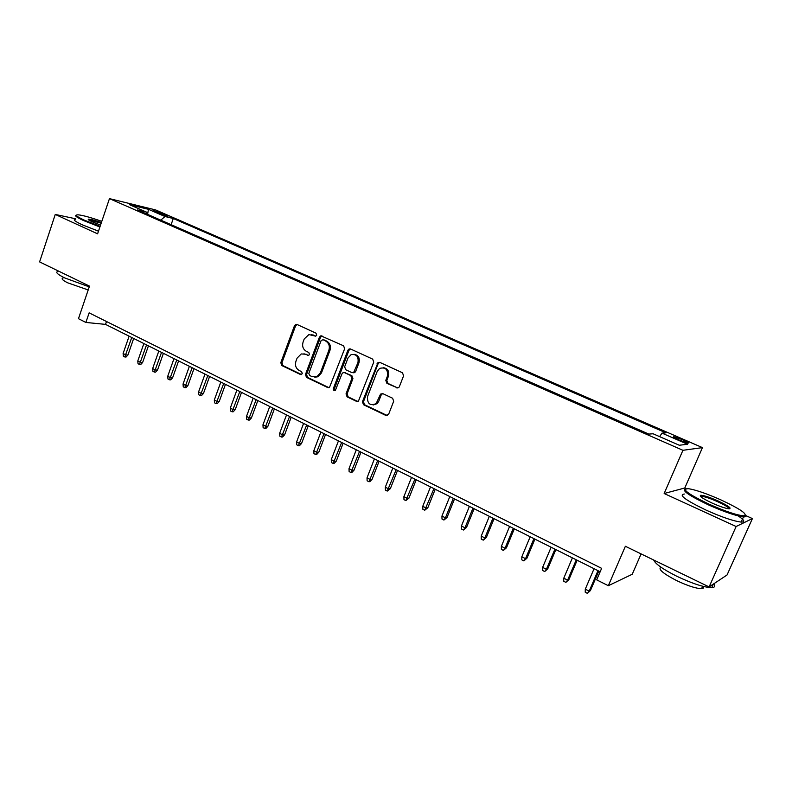 <?xml version="1.0" encoding="UTF-8"?>
<svg xmlns="http://www.w3.org/2000/svg" width="792" height="792" viewBox="0 0 792 792"><rect width="100%" height="100%" fill="white"/><g stroke="black" fill="none" stroke-linecap="round" stroke-linejoin="round"><path stroke-width="1.19" d="M316.721 335.194L316.008 333.165L297.01 324.463L296.03 324.334L294.476 325.72L280.794 362.667L281.794 365.548L300.544 374.537L302.326 373.695L301.623 371.656L299.178 370.488C295.881 368.448 294.802 365.35 295.951 361.202L297.099 358.123L301.237 353.945L305.247 354.202L308.613 355.41L309.504 354.499L308.791 352.47L306.336 351.311C303.019 349.292 301.93 346.203 303.088 342.035L304.237 338.927L308.9 334.58L315.721 336.154L316.721 335.194M682.694 439.738L673.982 436.709C672.626 436.748 674.388 437.867 679.279 440.075L688.03 443.124C689.377 443.075 687.604 441.946 682.694 439.738M396.614 387.872L398.831 387.476L399.376 386.635L403.593 375.804L402.485 372.775L379.794 362.38L378.022 362.479L362.439 401.712L363.508 404.712L385.902 415.453L388.644 414.246L393.693 401.267L392.594 398.228L382.902 393.673L380.803 393.98L380.18 394.891L376.131 403.623C369.993 406.118 367.132 403.742 367.567 396.495L377.22 371.398L379.556 368.448C385.466 366.854 388.1 369.418 387.437 376.121L385.803 380.328L386.892 383.348L397.861 388.011M75.497 218.75L55.262 214.434L39.6 261.904L89.496 286.12L78.467 318.701L85.882 322.443L89.14 312.86L601.633 568.339L596.683 579.853L608.325 585.714L632.244 574.259L641.094 553.905M686.218 488.624L684.803 487.981L664.151 493.515L736.124 526.512L709.097 586.922L625.373 546.272L608.325 585.714M664.151 493.515L682.932 450.302L109.454 198.634L155.529 209.9L702.454 447.619L682.932 450.302M55.262 214.434L97.594 233.838L109.454 198.634M344.649 348.747L343.599 345.807L320.859 335.808L319.423 337.174L305.464 374.467L306.474 377.378L327.789 387.595L329.452 387.526L344.649 348.747M350.549 348.985L372.676 359.113L373.755 362.112L358.449 401.118L356.479 401.346L347.084 396.841L346.035 393.862L351.866 378.566L350.807 375.586L344.599 372.676L342.976 372.715L341.956 373.903L335.303 390.555C333.828 390.901 333.185 390.238 333.363 388.545L347.886 350.242L349.123 348.945L350.549 348.985M736.124 526.512L752.4 518.582L727.056 574.972L709.097 586.922M155.291 211.81L167.914 216.335L162.667 213.593L153.351 210.504L155.291 211.81M659.637 436.639L661.983 433.125L665.923 432.838L173.27 218.503L164.974 216.513L160.806 220.156M661.983 433.125L687.555 444.262L679.298 445.243L653.083 433.768L648.816 434.085L137.511 209.949L146.371 212.068L129.591 204.722L148.431 209.306L164.974 216.513M684.803 487.981L702.454 447.619M752.4 518.582L746.054 515.701M85.882 322.443L105.524 324.383L600.158 571.755M106.504 321.522L105.524 324.383M171.121 224.68L173.27 218.503M146.886 214.058L146.371 212.068M354.608 372.636L355.063 371.448M147.599 214.365L148.431 209.306M315.83 336.115L311.315 334.561M303.93 353.776L308.682 355.39M297.069 324.492L295.594 325.858L281.942 362.746L282.932 365.627L301.564 374.547M322.017 335.917L320.522 337.293L306.573 374.527L307.593 377.438L329.036 387.704M322.918 339.748L321.097 340.629L308.821 373.398L309.533 375.438L312.137 376.685L316.958 376.675L320.404 372.804L328.858 350.331C330.036 346.114 328.928 342.986 325.552 340.956L323.235 339.788M314.82 377.22L318.057 376.735L321.493 372.864L320.404 372.804M324.007 339.867L326.631 341.075C330.007 343.104 331.115 346.223 329.947 350.43L321.493 372.864M344.461 372.616L351.866 375.646L352.925 378.616L347.094 393.891L348.143 396.871L357.786 401.465M350.49 348.955L348.955 350.341L334.442 388.585L335.145 390.634M357.954 362.617C358.776 356.578 356.489 353.915 351.103 354.628L347.995 358.014L344.659 366.775L345.718 369.735L351.925 372.646L353.618 372.577L357.954 362.617L358.994 362.696C360.013 357.875 358.36 355.083 354.034 354.311M353.123 372.775L354.677 372.636L355.648 371.478L354.598 371.418M358.994 362.696L355.648 371.478M383.269 367.666C387.753 368.419 389.476 371.25 388.446 376.18L386.813 380.378L387.912 383.397L397.614 387.912M373.082 405.019L377.16 403.633L378.725 401.316L377.695 401.306M382.655 393.575L381.2 394.921L378.725 401.316M379.665 362.33L378.101 363.716L363.478 401.732L364.548 404.722L387.258 415.562M127.938 354.994L126.047 357.043L124.809 356.964L123.354 356.222L123.106 353.519L125.73 354.856L127.938 354.994L133.68 338.461M124.809 356.964L131.749 337.501M123.106 353.519L129.116 336.174M101.802 221.354C90.842 217.493 82.942 215.315 78.101 214.82C74.547 214.771 76.576 216.523 84.19 220.087L100.119 226.344M99.901 226.987L83.596 220.572C76.685 217.355 74.27 215.563 76.349 215.177M100.554 225.057L92.169 221.79C88.862 220.255 87.645 219.384 88.506 219.156C90.535 219.117 94.832 220.255 101.386 222.572M89.239 286.862L64.459 277.834C57.341 274.25 55.173 272.111 57.964 271.408M88.199 289.961L67.676 282.813C62.538 280.21 60.974 278.645 62.994 278.121M98.485 231.185L82.19 224.77C74.953 221.384 72.656 219.552 75.319 219.285M101.178 223.186L88.744 219.968M721.007 499.94C706.919 493.713 696.138 489.971 688.654 488.713C680.843 488.704 687.634 493.852 709.038 504.177C725.789 511.553 737.461 515.443 744.074 515.82C748.044 514.325 740.352 509.028 721.007 499.94M745.668 515.008C746.519 516.166 746.123 516.79 744.48 516.879L743.47 516.859C736.075 515.948 724.442 511.978 708.573 504.94C689.456 495.851 681.664 490.535 685.219 488.991M718.116 500.96C728.917 506.118 732.382 508.721 728.501 508.791C724.7 508.137 719.245 506.237 712.137 503.078C702.534 498.514 698.762 495.911 700.831 495.248C704.098 495.436 709.86 497.336 718.116 500.96M729.293 508.87C728.838 507.484 724.967 505.098 717.661 501.712C710.394 498.495 705.058 496.693 701.672 496.287L700.554 496.485M713.721 583.843C715.453 586.179 714.8 587.446 711.761 587.644C704.128 587.436 692.545 583.674 677.002 576.358C663.132 569.389 655.35 563.934 653.657 560.003M703.385 586.436C704.098 587.783 703.494 588.525 701.573 588.654C696.089 588.545 687.773 585.862 676.625 580.595C662.993 573.507 657.776 569.042 660.964 567.201M738.193 515.919C744.431 520.087 745.411 522.136 741.144 522.067C733.719 521.215 722.096 517.255 706.246 510.197C685.506 500.188 678.199 494.792 684.318 494.03M142.629 362.479L140.709 364.538L139.501 364.468L138.016 363.716L137.778 360.994L140.441 362.35L142.629 362.479L148.441 345.847M139.501 364.468L146.54 344.896M137.778 360.994L143.867 343.55M157.519 370.062L155.588 372.141L154.381 372.082L152.886 371.319L152.648 368.577L155.351 369.953L157.519 370.062L163.409 353.331M154.381 372.082L161.538 352.39M152.648 368.577L158.816 351.034M172.616 377.754L170.676 379.843L169.488 379.794L167.963 379.022L167.736 376.269L170.478 377.665L172.616 377.754L178.586 360.924M169.488 379.794L176.745 360.004M167.736 376.269L173.993 358.618M187.932 385.555L185.971 387.654L184.803 387.625L183.259 386.833L183.041 384.07L185.823 385.486L187.932 385.555L193.99 368.627M184.803 387.625L192.169 367.716M183.041 384.07L189.377 366.32M203.465 393.466L201.495 395.584L200.336 395.564L198.772 394.762L198.564 391.981L201.386 393.426L203.465 393.466L209.603 376.438M200.336 395.564L207.821 375.537M198.564 391.981L204.989 374.121M219.226 401.495L217.246 403.633L216.097 403.623L214.513 402.811L214.315 400.01L217.166 401.475L219.226 401.495L225.453 384.358M216.097 403.623L223.7 383.477M214.315 400.01L220.82 382.041M235.214 409.642L233.214 411.791L232.086 411.791L230.482 410.969L230.284 408.157L233.185 409.632L235.214 409.642L241.53 392.396M232.086 411.791L239.808 391.535M230.284 408.157L236.887 390.08M251.44 417.899L249.43 420.067L248.312 420.087L246.678 419.245L246.5 416.424L249.44 417.928L251.44 417.899L257.836 400.554M248.312 420.087L256.153 399.712M246.5 416.424L253.192 398.228M267.904 426.284L265.874 428.472L264.785 428.502L263.122 427.65L262.954 424.809L265.944 426.334L267.904 426.284L274.398 408.83M264.785 428.502L272.745 408.009M262.954 424.809L269.745 406.504M284.615 434.798L282.566 436.996L281.497 437.036L279.814 436.174L279.645 433.323L282.685 434.867L284.615 434.798L291.199 417.236M281.497 437.036L289.585 416.434M279.645 433.323L286.536 414.909M301.574 443.441L299.515 445.648L298.455 445.708L296.752 444.837L296.594 441.966L299.673 443.53L301.574 443.441L308.256 425.769M298.455 445.708L306.682 424.977M296.594 441.966L303.583 423.433M318.8 452.212L316.711 454.44L315.681 454.509L313.939 453.618L313.8 450.737L316.929 452.331L318.8 452.212L325.562 434.422M315.681 454.509L324.027 433.66M313.8 450.737L320.889 432.085M336.273 461.112L334.175 463.36L333.155 463.439L331.402 462.538L331.274 459.637L334.442 461.261L336.273 461.112L343.144 443.213M333.155 463.439L341.649 442.471M331.274 459.637L338.461 440.877M354.024 470.151L351.915 472.418L350.915 472.517L349.123 471.596L349.005 468.686L352.232 470.329L354.024 470.151L360.994 452.143M350.915 472.517L359.538 451.42M349.005 468.686L356.301 449.797M372.052 479.328L369.913 481.615L368.943 481.724L367.122 480.793L367.023 477.863L370.29 479.536L372.052 479.328L379.12 461.211M368.943 481.724L377.715 460.508M367.023 477.863L374.418 458.855M390.347 488.654L387.248 491.08L385.407 490.139L385.318 487.189L388.634 488.882L390.347 488.654L397.525 470.418M387.248 491.08L396.168 469.735M385.318 487.189L392.822 468.062M408.939 498.128L405.841 500.584L403.969 499.633L403.89 496.663L407.266 498.386L408.939 498.128L416.226 479.764M405.841 500.584L414.909 479.111M403.89 496.663L411.513 477.408M427.828 507.741L424.74 510.236L422.839 509.266L422.77 506.286L426.195 508.038L427.828 507.741L435.224 489.268M424.74 510.236L433.957 488.634M422.77 506.286L430.511 486.912M447.015 517.523L443.936 520.047L441.995 519.067L441.946 516.067L445.431 517.839L447.015 517.523L454.529 498.92M443.936 520.047L445.431 517.839L453.311 498.317M441.946 516.067L449.807 496.564M466.518 527.452L463.439 530.016L461.469 529.016L461.439 525.997L464.973 527.809L466.518 527.452L474.141 508.731M463.439 530.016L464.973 527.809L472.972 508.147M461.439 525.997L469.408 506.365M486.328 537.54L483.259 540.144L481.259 539.124L481.239 536.095L484.833 537.926L486.328 537.54L494.069 518.701M483.259 540.144L484.833 537.926L492.961 518.146M481.239 536.095L489.337 516.334M506.464 547.797L503.405 550.44L501.376 549.401L501.366 546.351L505.029 548.222L506.464 547.797L514.325 528.828M503.405 550.44L505.029 548.222L513.275 528.304M501.366 546.351L509.593 526.462M526.937 558.221L523.878 560.904L521.819 559.855L521.829 556.786L525.542 558.687L526.937 558.221L534.927 539.124M523.878 560.904L525.542 558.687L533.927 538.629M521.829 556.786L530.185 536.758M547.747 568.824L544.698 571.547L542.599 570.478L542.629 567.389L546.411 569.319L547.747 568.824L555.855 549.598M544.698 571.547L546.411 569.319L554.925 549.133M542.629 567.389L551.123 547.232M568.904 579.605L565.874 582.367L563.736 581.279L563.785 578.18L567.626 580.14L568.904 579.605L577.15 560.251M565.874 582.367L567.626 580.14L576.279 559.815M563.785 578.18L572.408 557.875M590.426 590.565L587.397 593.366L585.229 592.258L585.288 589.139L589.198 591.139L590.426 590.565L598.802 571.072M587.397 593.366L589.198 591.139L597.99 570.676M585.288 589.139L594.059 568.706M162.291 214.691L162.667 213.593M165.667 215.81L165.944 215.018M313.543 335.065L312.444 334.937M308.553 355.43L307.712 355.361M306.365 354.301L305.247 354.202M301.465 374.586L300.544 374.537M282.932 365.627L281.794 365.548M281.942 362.746L280.794 362.667M295.594 325.858L294.476 325.72M315.671 336.164L314.919 336.075M328.868 387.635L327.789 387.595M307.593 377.438L306.474 377.378M306.573 374.527L305.464 374.467M320.522 337.293L319.423 337.174M329.947 350.43L328.858 350.331M326.631 341.075L325.552 340.956M357.529 401.366L356.479 401.346M348.143 396.871L347.084 396.841M347.094 393.891L346.035 393.862M352.925 378.616L351.866 378.566M351.866 375.646L350.807 375.586M345.658 372.735L344.599 372.676M334.442 388.585L333.363 388.545M348.955 350.341L347.886 350.242M387.912 383.397L386.892 383.348M386.813 380.378L385.803 380.328M388.446 376.18L387.437 376.121M381.2 394.921L380.18 394.891M386.912 415.444L385.902 415.453M364.548 404.722L363.508 404.712M363.478 401.732L362.439 401.712M378.101 363.716L377.071 363.637M673.764 437.224L673.982 436.709M296.99 324.453L296.03 324.334M321.948 335.937L320.859 335.808M318.057 376.735L316.958 376.675M354.677 372.636L353.618 372.577M350.183 349.044L349.123 348.945M377.16 403.633L376.131 403.623M381.823 394.01L380.803 393.98M379.041 362.568L378.022 362.479M88.882 219.929L88.506 219.156M741.144 522.067L743.47 516.859M701.672 496.287L701.306 497.138M702.653 586.248L701.573 588.654M711.761 587.644L713.354 584.08M701.227 496.277L700.831 495.248M744.074 515.82L744.48 516.879"/></g></svg>
